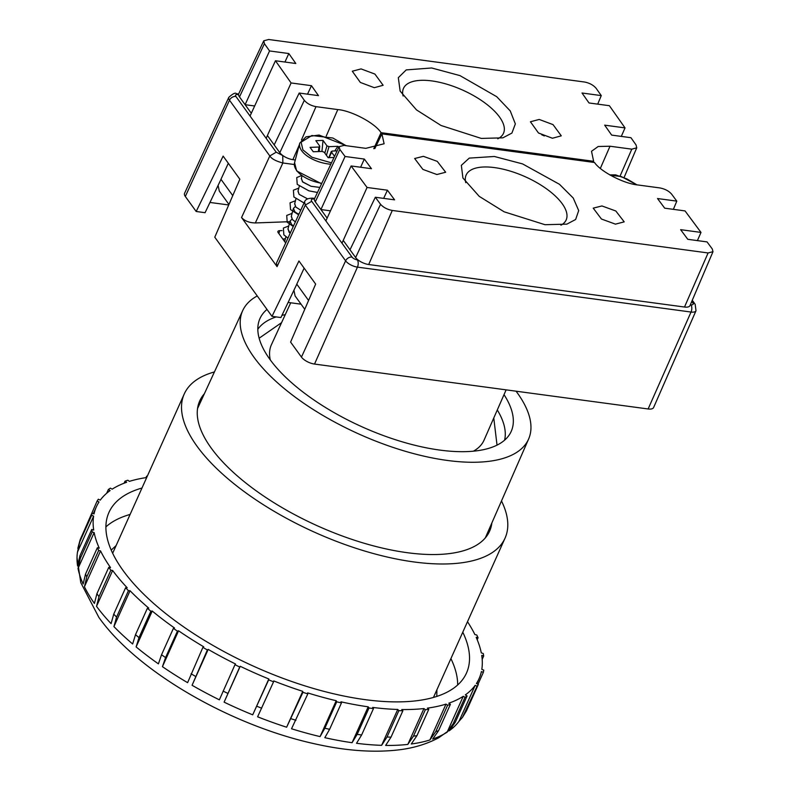 <?xml version="1.0" encoding="UTF-8"?>
<svg xmlns="http://www.w3.org/2000/svg" width="790" height="790" viewBox="0 0 790 790"><rect width="100%" height="100%" fill="white"/><g stroke="black" fill="none" stroke-linecap="round" stroke-linejoin="round"><path stroke-width="1.19" d="M497.029 445.135L493.77 418.009M516.077 391.198A156.716 64.79 -155.8 0 1 528.629 438.993A156.716 64.79 -155.8 0 1 447.377 460.452A156.716 64.79 -155.8 0 1 296.467 398.071A156.716 64.79 -155.8 0 1 242.747 310.51A156.716 64.79 -155.8 0 1 257.244 295.944M504.02 394.635A137.717 56.939 -155.8 0 1 509.698 434.243A137.717 56.939 -155.8 0 1 439.882 450.093A137.717 56.939 -155.8 0 1 310.322 397.469A137.717 56.939 -155.8 0 1 258.863 321.51A137.717 56.939 -155.8 0 1 267 309.433M270.289 359.904A116.525 48.18 -155.8 0 1 271.454 344.647L290.72 302.787M281.586 322.646L259.13 338.219M506.113 389.855L484.033 440.188A116.525 48.18 -155.8 0 1 473.398 451.189M350.632 250.647L343.225 240.397M327.129 218.129L320.306 208.688M274.821 145.785L267.415 135.534M251.309 113.266L244.485 103.826M314.42 199.06L314.074 199.021C311.517 198.833 310.737 199.603 311.714 201.312L352.024 257.066A4.286 1.768 24.2 0 0 357.317 259.88A5.293 2.814 97.7 0 1 357.445 267.129L314.529 364.062A10.596 4.385 24.2 0 1 301.454 357.09L290.592 342.07L315.654 284.084L298.946 260.976L272.007 316.356L280.904 317.55L296.813 284.193M238.57 94.691L237.81 94.593A4.286 1.768 24.2 0 0 235.894 96.439A5.293 3.92 144.1 0 0 229.495 100.202A9.579 3.96 -155.8 0 1 228.804 97.348L184.564 193.313A10.596 4.385 24.2 0 0 185.324 196.473L196.187 211.493L223.136 156.114L239.844 179.221L214.781 237.207L272.007 316.356M314.529 364.062L648.126 408.973A10.596 4.385 24.2 0 0 653.616 407.522L696.01 310.727A9.579 3.96 -155.8 0 1 691.043 312.04A5.293 2.814 -82.3 0 0 690.914 304.792A4.286 1.768 24.2 0 0 692.82 302.935L691.754 301.464M311.714 201.312L305.305 205.074L304.545 201.914L276.441 263.188L277.063 266.635L241.552 217.526C244.683 220.993 249.285 222.8 255.338 222.948L286.839 221.793M289.9 221.704L288.093 221.743M228.705 204.966L209.962 202.447M220.993 179.33L205.084 212.688L196.187 211.493M288.113 302.432L301.049 304.18M282.04 230.571L279.67 230.65A3.18 1.59 -165.2 0 0 277.843 231.579A3.18 1.59 -165.2 0 0 278.08 232.487L285.694 243.014M293.495 225.999L291.569 224.488L290.088 221.012L287.955 229.07L290.187 233.228L289.091 232.221L288.024 228.784M290.088 221.012L292.024 219.067M299.074 213.833L297.494 213.784M298.798 214.455L294.907 211.868L293.426 208.392L291.293 216.45L292.448 219.6L295.401 221.862M293.426 208.392L295.361 206.447M295.944 198.873L294.64 203.83L295.796 206.98L300.733 210.229L295.776 206.98L294.709 203.544M299.291 186.252L297.978 191.21L299.134 194.36L307.587 198.863M301.987 176.061L301.316 178.589L302.797 182.075L311.053 186.272L319.851 187.428L311.043 186.282L302.461 181.739L301.395 178.303M337.123 150.87L332.185 151.058L331.395 151.976L334.545 156.331M332.185 151.058L329.094 157.644M334.012 157.467L328.136 157.684L324.196 152.243L322.162 151.423L313.265 151.759L310.075 147.355L318.972 147.029L319.762 146.111L315.832 140.669L323.031 140.403L326.961 145.844L329.005 146.654L337.903 146.328L338.732 147.473M319.209 151.532L319.762 146.111M334.762 150.959L337.903 146.328M321.935 151.433L323.031 140.403M307.577 198.863L299.114 194.36L298.057 190.923M295.391 221.872L292.428 219.6L291.372 216.164M317.471 192.464L308.929 190.854L297.228 184.366L296.734 177.582L301.395 175.627M304.061 202.981L293.89 196.987L293.396 190.202L298.788 188.129M298.63 214.821L290.542 209.607L290.049 202.823L295.45 200.749M293.258 226.523L287.204 222.227L286.711 215.443L292.112 213.369M287.945 238.086L283.857 234.847L283.363 228.063L288.765 225.989M282.899 239.153L285.427 238.61M615.44 224.143L624.209 221.862L615.825 210.999L601.94 205.953L593.221 208.135L601.447 219.028L615.44 224.143M436.89 174.521L445.659 172.24L437.275 161.377L423.381 156.321L414.651 158.514L422.887 169.406L436.89 174.521M544.991 224.706L566.845 224.153L575.634 219.492L578.705 210.584L573.234 198.023L559.458 184.287L522.585 163.915L494.362 156.479L469.26 158.109L461.35 165.337L462.92 178.007L479.234 196.364L504.119 211.799L544.991 224.706M560.949 225.19A54.826 22.663 24.2 0 0 566.154 219.966A54.826 22.663 24.2 0 0 547.243 189.363A54.826 22.663 24.2 0 0 494.53 167.599A54.826 22.663 24.2 0 0 466.149 175.025A54.826 22.663 24.2 0 0 465.764 182.668M687.784 239.311L707.05 241.908L712.274 248.949L712.985 251.684L708.087 252.958L392.284 210.446C387.248 209.478 383.338 207.424 380.553 204.294L375.329 197.253L394.595 199.85L387.436 190.202L367.064 187.467L351.115 165.959L371.478 168.705L364.328 159.067L345.062 156.479L339.828 149.429L339.137 146.634L344.015 145.409L365.81 148.342L384.108 143.76L381.916 133.875L594.505 162.493C600.588 171.657 624.139 183.833 638.034 184.988L659.828 187.921C664.874 188.889 668.794 190.943 671.579 194.083L676.803 201.134L657.537 198.537L664.686 208.175L685.049 210.92L700.997 232.418L680.625 229.673L687.784 239.311M700.997 232.418L697.402 240.614M673.376 209.34L676.803 201.134M374.825 148.599L381.916 133.875M330.477 210.841L320.928 209.557L345.062 156.479M364.328 159.067L360.615 167.243M308.574 300.467L296.773 284.143L304.13 268.146M325.865 220.874L351.115 165.959M341.981 243.172L367.064 187.467M383.654 198.379L387.436 190.202M375.329 197.253L350.01 249.778L355.628 257.55L380.553 204.294M392.284 210.446L368.693 264.522L684.505 307.034L708.087 252.958M712.985 251.684L690.006 305.572A10.596 4.385 -155.8 0 1 684.505 307.034M368.693 264.522A10.596 4.385 -155.8 0 1 355.628 257.55M320.928 209.557L315.309 201.796A10.596 4.385 -155.8 0 1 314.558 198.616L339.137 146.634M304.762 309.305L295.104 295.954L293.929 290.236M361.07 68.908L352.291 71.219L360.359 82.456L374.302 87.69L383.13 85.281L374.904 74.072L361.07 68.908M539.205 119.448L530.426 121.759L538.494 133.006L552.447 138.24L561.275 135.831L553.039 124.623L539.205 119.448M431.676 67.98L406.238 69.905L398.318 77.677L400.155 91.136L416.518 109.909L441.047 125.492L481.317 138.428L502.865 137.835L511.91 133.076L515.347 123.902L510.251 110.926L496.732 96.706L459.978 75.613L431.676 67.98M497.769 138.793A54.826 22.663 24.2 0 0 503.497 133.303A54.826 22.663 24.2 0 0 484.586 102.69A54.826 22.663 24.2 0 0 431.873 80.926A54.826 22.663 24.2 0 0 403.493 88.352A54.826 22.663 24.2 0 0 403.107 96.005M288.814 53.542L269.548 50.945L264.423 43.677L263.781 40.784L268.679 39.5L584.491 82.012C589.528 82.99 593.409 85.103 596.144 88.332L601.269 95.6L582.003 93.003L589.014 102.967L609.386 105.702L625.028 127.901L604.666 125.156L611.677 135.11L630.943 137.697L636.069 144.975L636.75 147.809L631.803 149.162L610.008 146.229L598.198 146.496L591.513 151.285L593.636 161.298L381.057 132.681C375.102 123.21 351.698 110.719 337.794 109.583L316 106.65C310.954 105.672 307.063 103.559 304.318 100.32L299.193 93.042L318.469 95.639L311.457 85.685L291.095 82.95L275.453 60.751L295.825 63.496L288.814 53.542L284.953 62.035M544.28 135.959A17.232 7.12 24.2 0 0 541.733 134.804M269.548 50.945L245.107 104.695L254.656 105.978M275.453 60.751L250.045 116.012M228.31 163.283L220.953 179.281L232.754 195.604M291.095 82.95L266.161 138.309M311.457 85.685L307.527 94.168M299.222 145.103L292.883 159.659A10.596 4.385 -155.8 0 1 279.808 152.687L274.189 144.916L299.193 93.042M292.883 159.659L295.282 159.985M381.057 132.681L373.779 148.688M593.211 162.315L593.636 161.298M621.295 136.403L625.028 127.901M601.269 95.6L597.704 104.132M245.107 104.695L239.498 96.933A10.596 4.385 -155.8 0 1 238.748 93.753L263.781 40.784M218.109 185.374L219.294 191.091L228.942 204.432M116.11 545.594L111.202 550.097M477.071 686.263L462.436 717.429L466.465 710.832L478.325 684.436A211.868 87.591 -155.8 0 1 477.071 686.263L475.175 685.345A209.755 86.712 24.2 0 1 465.32 694.904L467.097 695.941A211.868 87.591 -155.8 0 1 465.034 697.343L463.256 696.306A209.755 86.712 24.2 0 1 448.809 703.189L450.419 704.315A211.868 87.591 -155.8 0 1 447.614 705.243L446.004 704.117A209.755 86.712 24.2 0 1 427.41 708.126L428.802 709.292A211.868 87.591 -155.8 0 1 425.336 709.716L423.944 708.551A209.755 86.712 24.2 0 1 401.755 709.548L402.89 710.733A211.868 87.591 -155.8 0 1 398.871 710.644L397.745 709.46A209.755 86.712 24.2 0 1 372.643 707.425L373.482 708.581A211.868 87.591 -155.8 0 1 371.26 708.294A211.868 87.591 -155.8 0 1 369.029 707.978L368.199 706.823A209.755 86.712 24.2 0 1 340.954 701.816L341.468 702.912A211.868 87.591 -155.8 0 1 336.728 701.826L336.214 700.72A209.755 86.712 24.2 0 1 307.646 692.889L307.824 693.896A211.868 87.591 -155.8 0 1 302.925 692.346L302.748 691.339A209.755 86.712 24.2 0 1 273.725 680.931L273.557 681.81A211.868 87.591 -155.8 0 1 268.659 679.844L268.827 678.966A209.755 86.712 24.2 0 1 240.239 666.286L239.735 667.017A211.868 87.591 -155.8 0 1 234.986 664.696L235.489 663.965A209.755 86.712 24.2 0 1 208.185 649.4L207.365 649.963A211.868 87.591 -155.8 0 1 202.902 647.365L203.731 646.803A209.755 86.712 24.2 0 1 178.56 630.795L177.434 631.17A211.868 87.591 -155.8 0 1 173.405 628.366L174.521 628.001A209.755 86.712 24.2 0 1 152.243 611.035L150.851 611.213A211.868 87.591 -155.8 0 1 147.375 608.29L148.757 608.122A209.755 86.712 24.2 0 1 130.044 590.723L128.434 590.693A211.868 87.591 -155.8 0 1 125.61 587.74L127.21 587.78A209.755 86.712 24.2 0 1 112.634 570.469L110.857 570.232A211.868 87.591 -155.8 0 1 108.763 567.348L110.551 567.585A209.755 86.712 24.2 0 1 100.547 550.897L98.651 550.462A211.868 87.591 -155.8 0 1 97.367 547.717L99.264 548.151A209.755 86.712 24.2 0 1 94.148 532.588L92.193 531.966A211.868 87.591 -155.8 0 1 91.749 529.458L93.704 530.08A209.755 86.712 24.2 0 1 93.625 516.107L91.67 515.327A211.868 87.591 -155.8 0 1 92.084 513.125L94.04 513.905A209.755 86.712 24.2 0 1 96.4 506.755A209.755 86.712 24.2 0 1 99.007 501.966L97.111 501.038A211.868 87.591 -155.8 0 1 98.365 499.211L100.271 500.129A209.755 86.712 24.2 0 1 110.116 490.57L108.339 489.533A211.868 87.591 -155.8 0 1 110.403 488.131L112.18 489.168A209.755 86.712 24.2 0 1 126.627 482.285L125.017 481.159A211.868 87.591 -155.8 0 1 127.822 480.231L129.432 481.357A209.755 86.712 24.2 0 1 146.693 477.535M462.436 717.429L459.049 721.211L475.175 685.345M467.097 695.941L455.238 722.337L449.194 730.78A209.755 86.712 24.2 0 0 453.766 727.086A209.755 86.712 24.2 0 0 459.049 721.211M465.034 697.343L453.174 723.739L447.13 732.172L463.256 696.306M450.419 704.315L438.559 730.711L432.693 739.065A209.755 86.712 24.2 0 0 447.13 732.172M447.614 705.243L435.754 731.629L429.879 739.993L446.004 704.117M428.802 709.292L416.932 735.688L411.284 743.992A209.755 86.712 24.2 0 0 429.879 739.993M425.336 709.716L413.476 736.112L407.818 744.417L423.944 708.551M402.89 710.733L391.03 737.119L385.639 745.424A209.755 86.712 24.2 0 0 407.818 744.417M398.871 710.644L387.011 737.031L381.619 745.335L397.745 709.46M373.482 708.581L361.623 734.976L356.527 743.291A209.755 86.712 24.2 0 0 381.619 745.335M369.029 707.978L357.169 734.374L352.073 742.699L368.199 706.823M341.468 702.912L329.608 729.308L324.828 737.682A209.755 86.712 24.2 0 0 352.073 742.699M336.728 701.826L324.858 728.212L320.088 736.596L336.214 700.72M307.824 693.896L291.52 728.765A209.755 86.712 24.2 0 0 320.088 736.596M302.925 692.346L286.632 727.215L302.748 691.339M273.557 681.81L257.609 716.797A209.755 86.712 24.2 0 0 286.632 727.215M268.659 679.844L252.711 714.832L268.827 678.966M240.239 666.286L224.113 702.152A209.755 86.712 24.2 0 0 252.711 714.832M224.113 702.152L239.735 667.017M234.986 664.696L219.363 699.831A209.755 86.712 24.2 0 1 192.069 685.276L207.365 649.963M202.902 647.365L187.605 682.669A209.755 86.712 24.2 0 1 162.434 666.671L165.574 657.566L177.434 631.17M173.405 628.366L161.535 654.762L158.405 663.867A209.755 86.712 24.2 0 1 136.117 646.911L138.991 637.609L150.851 611.213M147.375 608.29L135.505 634.686L132.641 643.988A209.755 86.712 24.2 0 1 113.918 626.598L116.574 617.089L128.434 590.693M125.61 587.74L113.74 614.136L111.094 623.646A209.755 86.712 24.2 0 1 96.518 606.345L98.997 596.628L110.857 570.232M501.492 500.949A175.854 72.7 -155.8 0 1 505.057 538.128A175.854 72.7 -155.8 0 1 414 561.957A175.854 72.7 -155.8 0 1 244.92 492.14A175.854 72.7 -155.8 0 1 184.258 393.953A175.854 72.7 -155.8 0 1 214.426 371.942M491.854 522.97A158.899 65.698 -155.8 0 1 489.593 531.186A158.899 65.698 -155.8 0 1 407.314 552.704A158.899 65.698 -155.8 0 1 254.538 489.622A158.899 65.698 -155.8 0 1 199.722 400.905A158.899 65.698 -155.8 0 1 204.363 393.766M462.782 632.198A195.979 81.024 -155.8 0 1 466.475 673.07A195.979 81.024 -155.8 0 1 365 699.624A195.979 81.024 -155.8 0 1 176.565 621.819A195.979 81.024 -155.8 0 1 108.961 512.404A195.979 81.024 -155.8 0 1 141.983 488.032M436.791 696.425L436.91 689.769M147.118 476.587L146.634 476.182A211.868 87.591 -155.8 0 1 147.345 476.094M476.805 683.696L479.036 678.719A209.755 86.712 24.2 0 1 476.429 683.518L478.325 684.436M479.036 678.719A209.755 86.712 24.2 0 0 481.396 671.569L483.352 672.349A211.868 87.591 -155.8 0 0 483.766 670.147L481.811 669.367A209.755 86.712 24.2 0 0 481.732 655.394L483.687 656.016A211.868 87.591 -155.8 0 0 483.243 653.508L481.288 652.886A209.755 86.712 24.2 0 0 476.173 637.323L478.069 637.757A211.868 87.591 -155.8 0 0 476.785 635.012L474.889 634.577A209.755 86.712 24.2 0 0 467.492 621.71M208.185 649.4L192.069 685.276M178.56 630.795L162.434 666.671M152.243 611.035L136.117 646.911M130.044 590.723L113.918 626.598M112.634 570.469L96.518 606.345M100.547 550.897L84.431 586.763A209.755 86.712 24.2 0 0 94.425 603.451L96.903 593.734L108.763 567.348M94.148 532.588L78.022 568.464A209.755 86.712 24.2 0 0 83.148 584.027L85.508 574.113L97.367 547.717M93.625 516.107L77.509 551.983A209.755 86.712 24.2 0 0 77.015 557.76A209.755 86.712 24.2 0 0 77.588 565.946L79.889 555.854L91.749 529.458M84.431 586.763L86.791 576.848L98.651 550.462M78.022 568.464L80.323 558.362L92.193 531.966M77.509 551.983L79.81 541.723L91.67 515.327M92.084 513.125L80.224 539.521L77.825 548.349M83.75 531.67L97.111 501.038M477.2 639.693L478.069 637.757M482.186 659.364L483.687 656.016M477.99 684.278L483.352 672.349M108.339 489.533L106.65 493.286M125.017 481.159L124.089 483.213M146.634 476.182L145.982 477.644M504.583 440.178A135.683 56.1 24.2 0 0 497.295 409.971M285.249 314.677A135.683 56.1 24.2 0 0 281.951 315.348M276.214 316.918A135.683 56.1 24.2 0 0 257.817 329.272M235.894 96.439L276.204 152.194L283.087 155.729M357.317 259.88L358.077 259.989M690.371 304.723L690.914 304.792M692.82 302.935A5.293 3.92 -35.9 0 1 695.141 304.239L692.267 300.269M277.063 266.635L305.305 205.074L345.615 260.828A9.579 3.96 -155.8 0 0 357.445 267.129L691.043 312.04L648.126 408.973M301.454 357.09L345.615 260.828A5.293 3.92 -35.9 0 1 352.024 257.066M312.751 198.162L314.074 199.021M282.741 155.689L282.86 162.977L294.324 164.518M255.338 222.948L282.86 162.977C275.977 161.18 271.622 158.839 269.805 155.956L276.204 152.194M185.324 196.473L229.495 100.202L269.805 155.956L241.552 217.526M228.804 97.348C232.912 93.585 235.489 92.381 236.536 93.743A5.293 2.814 97.7 0 1 237.81 94.593M291.836 213.409L292.478 211.987M279.67 230.65L278.89 233.603M610.265 175.183L621.384 176.595L636.799 184.801M330.803 164.251A26.485 13.223 -165.2 0 1 301.731 150.801A26.485 13.223 -165.2 0 1 299.746 143.148L294.571 162.671A26.485 13.223 14.8 0 0 296.556 170.314A26.485 13.223 14.8 0 0 321.797 183.3M331.474 162.839L311.981 157.269L302.906 149.873L301.109 142.18L311.892 135.515L332.857 138.013L346.03 145.676M318.972 147.029L318.35 151.571M326.438 155.334L329.005 146.654M326.961 145.844L324.818 153.102M315.309 201.796L339.828 149.429M326.27 136.018L337.794 109.583M316 106.65L301.464 139.968M610.008 146.229L600.351 168.389M620.081 176.052L631.803 149.162M264.423 43.677L239.498 96.933M279.808 152.687L304.318 100.32M105.9 526.89A195.979 81.024 -155.8 0 1 130.123 514.428M96.903 593.734A211.868 87.591 24.2 0 0 97.94 595.176A211.868 87.591 24.2 0 0 98.997 596.628M465.211 712.659A211.868 87.591 24.2 0 0 466.465 710.832M453.174 723.739A211.868 87.591 24.2 0 0 455.238 722.337M435.754 731.629A211.868 87.591 24.2 0 0 438.559 730.711M413.476 736.112A211.868 87.591 24.2 0 0 416.932 735.688M387.011 737.031A211.868 87.591 24.2 0 0 391.03 737.119M357.169 734.374A211.868 87.591 24.2 0 0 359.401 734.68A211.868 87.591 24.2 0 0 361.623 734.976M324.858 728.212A211.868 87.591 24.2 0 0 329.608 729.308M291.066 718.742A211.868 87.591 24.2 0 0 295.954 720.292M256.799 706.24A211.868 87.591 24.2 0 0 261.697 708.205M223.116 691.092A211.868 87.591 24.2 0 0 227.866 693.403M191.042 673.761A211.868 87.591 24.2 0 0 195.495 676.358M161.535 654.762A211.868 87.591 24.2 0 0 165.574 657.566M135.505 634.686A211.868 87.591 24.2 0 0 138.991 637.609M113.74 614.136A211.868 87.591 24.2 0 0 116.574 617.089M450.912 658.593A195.979 81.024 -155.8 0 1 457.667 684.979M85.508 574.113A211.868 87.591 24.2 0 0 86.791 576.848M79.889 555.854A211.868 87.591 24.2 0 0 80.323 558.362M80.224 539.521A211.868 87.591 24.2 0 0 79.81 541.723M242.747 310.51L197.53 408.588M528.629 438.993L485.307 537.911M696.01 310.727L695.141 304.239M304.545 201.914C305.345 199.386 308.09 198.132 312.8 198.172L314.657 198.418M236.536 93.743L238.639 94.02M609.762 174.886L615.578 174.847L626.796 178.856L636.918 184.821M321.57 183.794L296.645 170.907L294.571 162.671M284.647 241.562L285.921 236.733M328.788 157.654L331.296 151.463M346.464 145.735L319.051 135.041L306.007 136.848L299.746 143.148M636.75 147.809L624.051 177.592M77.015 557.76L80.787 582.664L98.869 617.395C137.766 672.231 231.085 725.427 314.519 743.775C345.003 750.658 372.623 752.742 397.4 750.026C412.666 748.367 426.432 744.279 438.726 737.761L453.766 727.086M112.654 553.276L184.258 393.953M433.453 697.442L505.057 538.128M93.319 513.619L96.4 506.755"/></g></svg>
